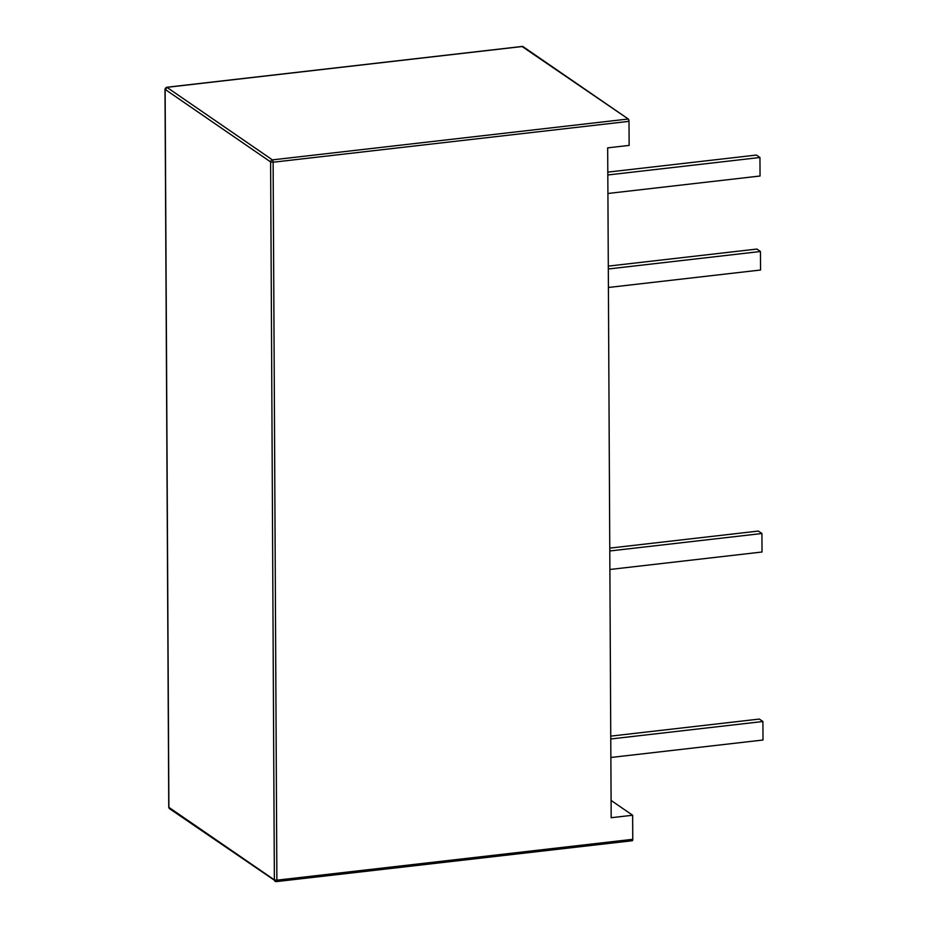 <?xml version="1.0" encoding="UTF-8"?>
<svg xmlns="http://www.w3.org/2000/svg" width="928" height="928" viewBox="0 0 928 928"><rect width="100%" height="100%" fill="white"/><g stroke="black" fill="none" stroke-linecap="round" stroke-linejoin="round"><path stroke-width="1.39" d="M166.205 88.694L165.126 89.39L270.616 161.936L274.375 879.895A1.926 1.717 124.5 0 0 276.173 881.542A1.926 1.717 -55.5 0 1 274.375 879.895L270.616 161.936L165.126 89.39L168.884 807.348L274.375 879.895L276.88 880.173L632.768 839.306A1.926 0.684 -96.6 0 1 632.281 840.733A1.926 0.684 -96.6 0 1 632.061 840.664L632.768 839.306L632.641 815.248L611.181 817.719L607.678 147.865L629.138 145.406L607.678 147.865L611.181 817.719L632.641 815.248L632.768 839.306L276.88 880.173L273.122 162.226L629.01 121.348L629.138 145.406L629.01 121.348L628.291 119.004L522.302 46.655M276.173 881.542A1.926 0.684 -96.6 0 0 276.393 881.6A1.926 0.684 -96.6 0 0 276.88 880.173L273.122 162.226L270.616 161.936L273.122 162.226A1.926 0.684 -96.6 0 0 272.391 159.883A1.926 1.717 124.5 0 0 270.616 161.936A1.926 1.717 -55.5 0 1 272.391 159.883A1.926 0.684 83.4 0 1 273.122 162.226L629.01 121.348A1.926 0.684 -96.6 0 0 628.291 119.004L272.391 159.883L166.912 87.336L522.8 46.458L628.291 119.004L272.391 159.883L166.912 87.336L522.8 46.458A1.926 0.684 -96.6 0 0 522.58 46.4A1.926 0.684 -96.6 0 0 522.394 46.504M632.641 815.248L611.088 800.435L632.641 815.248M522.592 46.4L166.704 87.267A1.926 0.684 83.4 0 1 166.912 87.336L166.46 87.441M165.126 89.39L166.912 87.336A1.926 1.717 124.5 0 0 165.126 89.39L168.884 807.348A1.926 1.717 124.5 0 0 169.58 808.717M168.884 806.954L169.592 808.729L276.382 881.6A1.926 0.684 83.4 0 1 276.382 881.6A1.926 0.684 83.4 0 0 276.88 880.173L274.375 879.895L168.884 807.348L170.694 808.996L169.592 808.729M759.951 157.505L607.817 174.974L759.951 157.505L760.055 176.007L607.91 193.476L760.055 176.007L759.951 157.505L756.39 155.057L607.805 172.121L756.39 155.057L759.951 157.505M760.45 251.5L608.304 268.981L760.45 251.5L760.542 270.013L608.408 287.483L760.542 270.013L760.45 251.5L756.888 249.052L608.292 266.116L756.888 249.052L760.45 251.5M761.923 533.507L609.789 550.977L761.923 533.507L762.027 552.009L609.882 569.479L762.027 552.009L761.923 533.507L758.362 531.06L609.766 548.123L758.362 531.06L761.923 533.507M762.909 721.508L610.775 738.978L762.909 721.508L763.002 740.01L610.868 757.48L763.002 740.01L762.909 721.508L759.348 719.061L610.752 736.124L759.348 719.061L762.909 721.508M166.704 87.267L164.998 89.192L168.757 807.151M632.27 840.733L276.382 881.6"/></g></svg>

